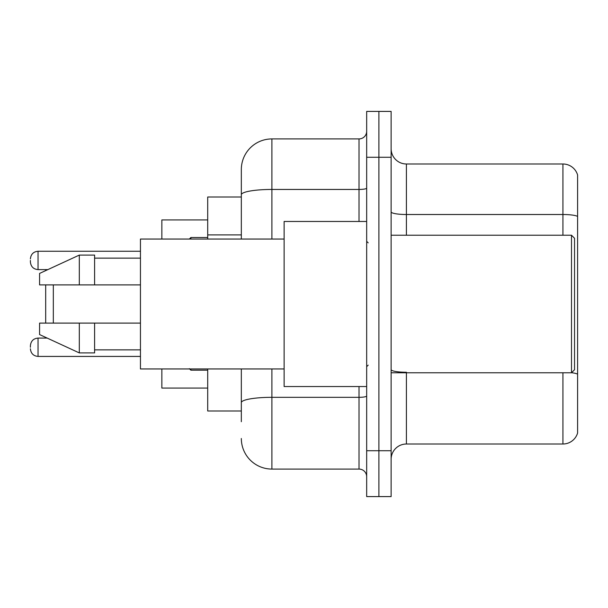 <?xml version="1.0" encoding="UTF-8"?>
<svg xmlns="http://www.w3.org/2000/svg" width="608" height="608" viewBox="0 0 608 608"><rect width="100%" height="100%" fill="white"/><g stroke="black" fill="none" stroke-linecap="round" stroke-linejoin="round"><path stroke-width="0.91" d="M241.33 224.2L241.33 186.306L241.33 197.007L207.708 197.007L207.708 239.043M241.33 410.993L207.708 410.993L207.708 368.957M241.33 421.694L241.33 368.957L241.33 421.694M366.67 450.733L366.67 496.592L378.898 496.592L378.898 450.733L378.898 496.592L391.126 496.592L391.126 450.733L378.898 450.733L378.898 157.267L378.898 450.733L366.67 450.733L366.67 157.267L378.898 157.267L378.898 111.408L378.898 157.267L391.126 157.267L391.126 450.733M391.126 157.267L391.126 111.408L366.67 111.408L366.67 157.267M271.905 368.957L271.905 469.08L359.024 469.08L359.024 386.536M241.33 239.043L241.33 169.495A30.567 30.567 0 0 1 271.905 138.92L359.024 138.92A7.646 7.646 0 0 0 366.67 131.282M241.33 169.495L241.33 186.306M366.67 476.718A7.646 7.646 0 0 0 359.024 469.08M271.905 469.08A30.567 30.567 0 0 1 241.33 438.505M391.126 459.298A15.284 15.284 0 0 1 406.41 444.007L562.924 444.007L562.924 372.78M577.6 174.998A15.284 15.284 0 0 0 562.924 163.993A15.284 15.284 0 0 1 577.6 174.998L577.6 433.002A15.284 15.284 0 0 1 562.924 444.007M577.6 216.425L577.6 216.425A15.284 2.652 180 0 0 562.924 214.51L562.924 163.993L406.41 163.993A15.284 15.284 0 0 1 391.126 148.702A15.284 15.284 0 0 0 406.41 163.993L406.41 235.22M577.6 216.638L577.6 374.163A15.284 2.652 180 0 0 571.55 372.719M45.684 284.894L45.684 323.106M45.684 337.394L45.684 338.086M53.329 284.894L53.329 323.106M161.85 368.957L161.85 388.064L207.708 388.064M207.708 219.936L161.85 219.936L161.85 239.043M45.684 269.61L45.684 270.606M571.49 235.22L574.545 238.275L574.545 369.725L571.49 372.78L571.49 235.22L391.126 235.22M366.67 221.464L284.126 221.464L284.126 386.536L366.67 386.536M284.126 239.043L140.448 239.043L140.448 368.957L284.126 368.957M79.314 284.894L39.573 284.894L39.573 273.433L79.314 255.086L79.314 284.894L140.448 284.894M79.314 255.086L94.597 255.086L94.597 284.894M140.448 323.106L94.597 323.106L94.597 352.914L79.314 352.914L79.314 323.106L39.573 323.106L39.573 334.567L79.314 352.914M39.573 323.106L49.689 323.106M94.597 323.106L79.314 323.106M30.4 347.259L30.4 345.732L30.4 347.259M30.4 260.437L30.4 261.964L30.4 260.437M241.33 234.901L207.708 234.901M366.67 395.99A7.646 1.33 0 0 1 359.024 397.32L271.905 397.32A30.567 5.305 180 0 0 241.33 402.633M271.905 138.92L271.905 189.445L359.024 189.445L359.024 138.92M241.33 194.758A30.567 5.305 180 0 1 271.905 189.445L271.905 239.043M359.024 221.464L359.024 189.445A7.646 1.33 0 0 0 366.67 188.115M406.41 372.78L406.41 444.007M562.924 235.22L562.924 214.51L406.41 214.51A15.284 2.652 -0 0 1 391.126 211.858M406.41 372.256A15.284 2.652 -0 0 1 391.126 369.596M30.4 345.732C30.894 341.042 33.44 338.496 38.046 338.086L38.046 356.425L140.448 356.425M190.889 368.957L190.889 370.181L207.708 370.181M140.448 251.264L38.046 251.264L38.046 269.61C33.44 269.2 30.894 266.654 30.4 261.964M207.708 237.508L190.889 237.508L190.889 239.043M391.126 372.78L571.49 372.78M368.197 242.858L366.67 241.33M94.597 258.142L140.448 258.142M94.597 349.858L140.448 349.858M368.197 365.142L366.67 366.67M38.046 338.086L47.188 338.086M38.046 356.425C33.44 356.014 30.894 353.468 30.4 348.787M190.889 370.181L189.362 368.653M38.046 269.61L47.85 269.61M38.046 251.264C33.44 251.674 30.894 254.228 30.4 258.909M190.889 237.508L189.362 239.043"/></g></svg>
